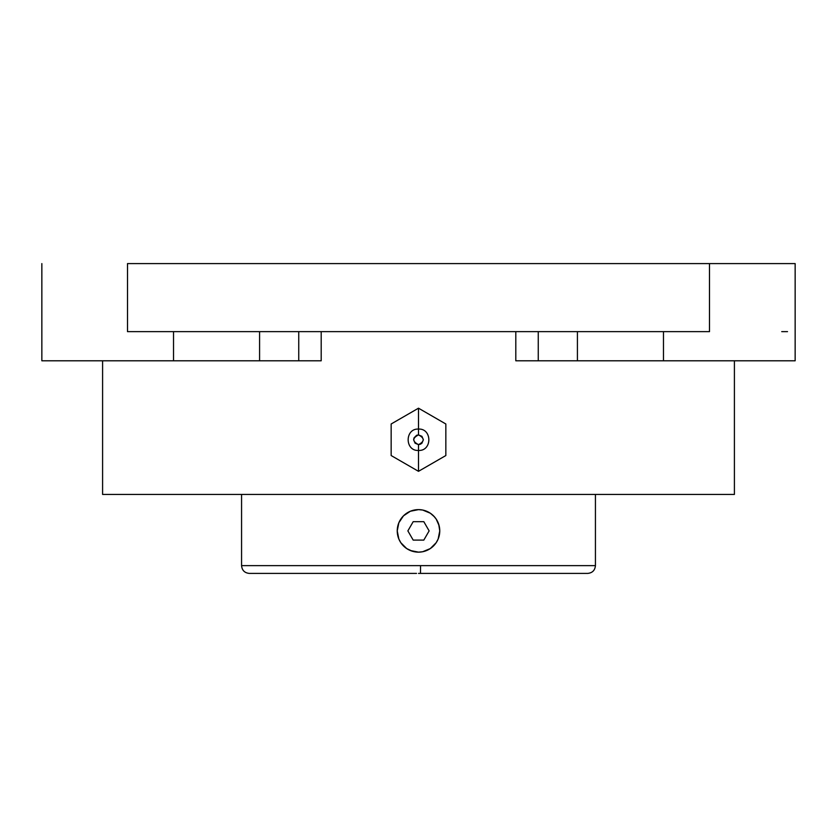 <?xml version="1.0" encoding="UTF-8"?>
<svg xmlns="http://www.w3.org/2000/svg" width="837" height="837" viewBox="0 0 837 837"><rect width="100%" height="100%" fill="white"/><g stroke="black" fill="none" stroke-linecap="round" stroke-linejoin="round"><path stroke-width="1.26" d="M587.658 573.408L420.477 573.408L420.561 565.634L595.431 565.634L595.431 494.437L595.431 565.634C594.971 570.353 592.376 572.947 587.658 573.408M391.161 455.548L418.5 471.325L418.5 444.625C424.767 441.381 424.767 438.138 418.5 434.905L418.5 408.194L391.161 423.982L391.161 455.548L391.161 423.982L391.161 455.548L418.5 471.325L445.839 455.548L445.839 423.982L418.5 408.194L418.5 434.905L421.932 436.328L423.365 439.76L421.932 443.202L420.362 444.248L418.5 444.625L415.068 443.202L413.635 439.76L414.012 437.897L416.638 435.271L418.5 434.905C412.233 438.138 412.233 441.381 418.5 444.625L418.5 471.325L439.006 459.492L418.5 471.325L397.993 459.492M422.664 510.036L430.312 513.207L434.487 516.868M412.379 551.248L406.688 548.57L400.818 542.7L398.851 539.028L397.24 530.888A21.26 21.26 0 0 1 433.524 515.843L436.182 519.076L439.111 525.657M438.693 524.213L439.76 530.888A21.26 21.26 0 0 0 433.545 515.864A21.26 21.26 0 0 1 418.51 552.148L410.329 550.516A21.26 21.26 0 0 1 400.829 542.721L399.521 540.482M397.24 530.899A21.26 21.26 0 0 0 400.818 542.7L400.818 542.7A21.26 21.26 0 0 1 397.24 530.899L398.851 522.748L403.465 515.854L410.35 511.25L418.5 509.628A21.26 21.26 0 0 1 433.524 515.843L430.312 513.207M586.946 573.408L418.5 573.408L420.477 573.408L420.561 565.634L241.569 565.634L241.569 494.437L241.569 565.634L595.431 565.634M439.352 535.031L439.76 530.888L438.149 539.028L436.182 542.7L430.312 548.57L422.675 551.74L418.5 552.148A21.26 21.26 0 0 0 439.76 530.888A21.26 21.26 0 0 0 418.5 509.628L422.643 510.036M433.545 545.912L432.185 547.157M437.458 540.514L436.862 541.602M436.182 519.076L437.479 521.294M424.621 510.528L426.65 511.25M403.444 515.874L404.794 514.629M399.542 521.263L400.138 520.175M414.357 510.036L418.5 509.628A21.26 21.26 0 0 0 397.24 530.888L397.701 526.473M398.841 538.997L397.889 536.119M41.85 360.789L41.85 263.592L41.85 360.789L173.531 360.789L173.531 331.63L173.531 360.789L259.585 360.789L259.585 331.63L259.585 360.789L41.85 360.789M102.595 360.789L102.595 494.437L734.405 494.437L734.405 360.789L734.405 494.437L102.595 494.437L102.595 360.789M321.199 331.63L321.199 360.789L298.746 360.789L298.746 331.63L298.746 360.789L259.585 360.789L321.199 360.789L321.199 331.63M515.801 360.789L515.801 331.63L515.801 360.789L538.254 360.789L538.254 331.63L538.254 360.789L515.801 360.789M577.415 360.789L538.254 360.789L577.415 360.789L577.415 331.63L577.415 360.789L663.469 360.789L577.415 360.789M398.004 420.028L391.161 423.982M418.5 408.194L439.006 420.038L418.5 408.194M445.839 423.982L445.839 455.548L445.839 423.982L439.006 420.038M439.006 459.492L445.839 455.548M697.388 331.63L709.494 331.63L709.494 263.592L795.15 263.592L795.15 360.789L663.469 360.789L663.469 331.63L663.469 360.789L794.993 360.789M127.506 331.63L127.506 263.592L127.506 331.63L709.494 331.63L139.612 331.63M787.512 331.63L781.737 331.63M127.506 263.592L709.494 263.592L127.506 263.592M795.15 263.592L709.494 263.592L709.494 331.63M430.312 548.559L426.629 550.537M422.643 551.74L418.5 552.148A21.26 21.26 0 0 1 410.36 550.526L410.36 550.526A21.26 21.26 0 0 1 400.829 542.721M406.698 548.58L403.465 545.923M406.688 513.207L410.371 511.24M418.5 509.628A21.26 21.26 0 0 0 397.24 530.888A21.26 21.26 0 0 0 418.5 552.148A21.26 21.26 0 0 1 410.36 550.526M241.569 565.634C242.029 570.353 244.624 572.947 249.342 573.408L416.523 573.408M439.76 530.888A21.26 21.26 0 0 1 418.51 552.148M398.851 539.018L398.307 537.563M413.185 540.095L423.815 540.095L429.13 530.888L423.815 521.681L413.185 521.681L407.87 530.888L413.185 540.095M418.5 429.067C432.279 428.366 432.279 451.164 418.5 450.452C404.721 451.164 404.721 428.366 418.5 429.067"/></g></svg>
